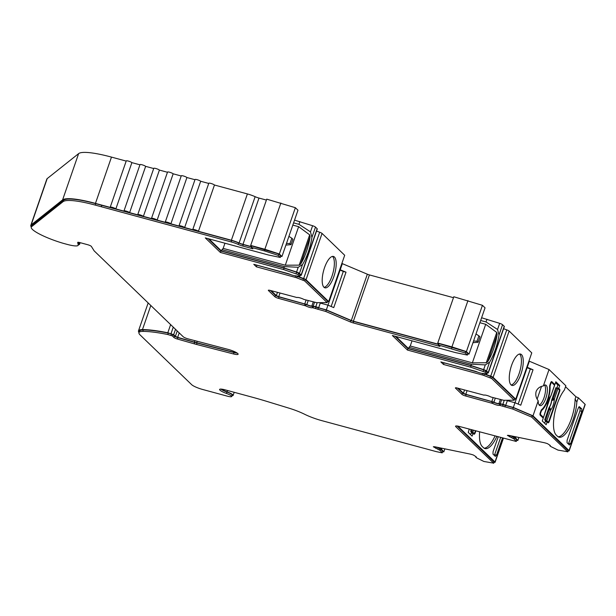 <?xml version="1.0" encoding="UTF-8"?>
<svg xmlns="http://www.w3.org/2000/svg" width="616" height="616" viewBox="0 0 616 616"><rect width="100%" height="100%" fill="white"/><g stroke="black" fill="none" stroke-linecap="round" stroke-linejoin="round"><path stroke-width="0.92" d="M236.667 352.745A6.868 1.224 19.1 0 1 233.672 352.252L196.696 342.735A20.32 3.634 19.1 0 1 195.603 342.45A20.32 3.634 19.1 0 1 194.44 342.126L177.67 337.352L175.368 336.328L173.658 334.68L167.806 332.779A85.462 15.285 -160.9 0 0 142.458 329.606A30.484 5.452 -160.9 0 0 138.492 330.854A30.484 5.452 -160.9 0 0 139 332.509M477.354 372.018A4.066 0.724 -160.9 0 0 480.118 372.98A4.066 0.724 -160.9 0 0 481.558 373.296L486.879 373.95L485.115 372.164L470.609 367.167L407.445 350.057L392.353 335.504L455.586 352.629L467.39 355.07L465.219 352.983L438.477 344.999L439.924 346.4L353.184 322.907A4.066 0.724 -160.9 0 1 350.419 321.952L325.787 311.48L312.351 307.646A4.066 0.724 -160.9 0 1 309.686 307.407A4.066 0.724 -160.9 0 1 305.628 305.829L278.548 298.375A3.049 0.547 -160.9 0 1 274.929 296.789L268.445 290.536A3.049 0.547 -160.9 0 1 268.322 290.282A3.049 0.547 -160.9 0 1 270.332 290.444L297.058 297.559A4.066 0.724 -160.9 0 1 299.723 297.805A4.066 0.724 -160.9 0 1 303.788 299.384L316.663 302.679L327.135 302.602L304.62 280.896L296.712 277.824A4.066 0.724 -160.9 0 0 295.056 277.3L256.395 266.828L253.784 264.31L287.51 273.442A4.066 0.724 -160.9 0 1 290.282 274.405A4.066 0.724 -160.9 0 0 293.047 275.36A4.066 0.724 -160.9 0 0 294.486 275.675L299.807 276.33L298.044 274.551L283.537 269.554L220.374 252.445L205.282 237.892L268.514 255.016L280.319 257.45L278.147 255.363L264.534 250.935L251.405 247.386L252.853 248.779L242.766 246.046A6.098 1.093 -160.9 0 1 238.13 244.398A9.148 1.632 -160.9 0 0 231.169 241.926L95.249 205.097A49.788 8.901 -160.9 0 0 63.048 201.671L31.624 226.657A28.051 5.013 -160.9 0 0 31.27 227.135A28.051 5.013 -160.9 0 0 62.208 243.02A16.809 3.003 -160.9 0 0 64.349 243.628L67.106 244.375A16.809 3.003 -160.9 0 0 78.186 245.245A16.809 3.003 -160.9 0 0 78.201 244.914L77.685 242.458A3.049 0.547 -160.9 0 1 77.693 242.396A3.049 0.547 -160.9 0 1 79.703 242.55L87.626 244.698A3.049 0.547 -160.9 0 1 91.353 246.4L93.948 250.527A9.148 1.632 -160.9 0 0 94.148 250.851L183.237 336.767A4.066 0.724 -160.9 0 0 187.919 338.839L227.982 349.349A7.885 1.409 -160.9 0 1 238.13 354.215A7.885 1.409 -160.9 0 1 233.541 353.969L196.55 344.452A21.337 3.819 -160.9 0 1 195.403 344.144A21.337 3.819 -160.9 0 1 194.179 343.805L177.408 339.039A3.049 0.547 -160.9 0 1 173.958 337.499L172.249 335.851L167.775 334.519A84.446 15.1 -160.9 0 0 142.796 331.4A29.468 5.267 -160.9 0 0 138.962 332.609A29.468 5.267 -160.9 0 0 140.209 335.042L191.691 384.692A9.148 1.632 -160.9 0 0 202.556 389.451L227.327 396.157A6.607 1.178 -160.9 0 0 231.678 396.496A6.607 1.178 -160.9 0 0 226.442 393.439A8.639 1.548 -160.9 0 1 219.589 389.443A8.639 1.548 -160.9 0 1 225.287 389.889L251.859 397.081A102.633 18.349 -160.9 0 1 267.69 401.655L289.012 408.177A21.337 3.819 -160.9 0 1 304.581 414.245A19.304 3.45 -160.9 0 0 321.644 420.597L436.297 451.628L442.211 452.852L440.163 450.473L433.325 446.769A6.098 1.093 -160.9 0 1 435.689 446.954L469.738 453.992A6.098 1.093 -160.9 0 1 473.465 455.062L476.006 456.702L476.299 457.034L475.806 457.18L477.046 458.088L483.914 461.476L493.585 463.132L455.809 426.695A6.098 1.093 -160.9 0 1 455.547 426.195A6.098 1.093 -160.9 0 1 459.567 426.511L516.262 441.464L514.206 439.085L507.376 435.381A6.098 1.093 -160.9 0 1 509.732 435.574L543.782 442.604A6.098 1.093 -160.9 0 1 547.509 443.674L550.05 445.314L550.35 445.645L549.857 445.792L550.866 446.562L557.965 450.088L567.636 451.744L531.723 417.117L512.789 409.062L499.43 405.266A4.066 0.724 -160.9 0 1 496.758 405.028A4.066 0.724 -160.9 0 1 492.7 403.442L465.619 395.988A3.049 0.547 -160.9 0 1 462 394.402L455.517 388.157A3.049 0.547 -160.9 0 1 455.393 387.903A3.049 0.547 -160.9 0 1 457.403 388.057L484.13 395.179A4.066 0.724 -160.9 0 1 486.802 395.418A4.066 0.724 -160.9 0 1 490.86 396.997L503.695 400.292L514.206 400.223L491.691 378.509L483.783 375.437A4.066 0.724 -160.9 0 0 482.128 374.913L443.466 364.449L440.856 361.923L474.582 371.063A4.066 0.724 -160.9 0 1 477.354 372.018M457.372 388.057L462.493 392.985A3.049 0.547 -160.9 0 0 466.112 394.571L493.193 402.025A4.066 0.724 -160.9 0 0 497.251 403.611A4.066 0.724 -160.9 0 0 499.915 403.85L499.43 405.266M138.962 332.609L139.455 331.192A29.468 5.267 -160.9 0 1 143.289 329.976A84.446 15.1 -160.9 0 1 168.268 333.102L172.742 334.434L174.451 336.082A3.049 0.547 -160.9 0 0 177.901 337.622L194.671 342.388A21.337 3.819 -160.9 0 0 195.896 342.727A21.337 3.819 -160.9 0 0 197.043 343.035L196.55 344.452M270.301 290.436L275.421 295.372A3.049 0.547 -160.9 0 0 279.04 296.958L306.121 304.412A4.066 0.724 -160.9 0 0 310.179 305.99A4.066 0.724 -160.9 0 0 312.843 306.229L312.351 307.646M339.616 269.962L340.117 270.093L327.974 305.151L320.281 303.072L318.641 307.792A3.049 0.547 -160.9 0 0 315.777 306.706L311.889 305.89A3.049 0.547 19.1 0 1 309.887 305.713A3.049 0.547 19.1 0 1 306.845 304.527L278.748 296.673L276.338 295.618L271.217 290.683M479.895 322.715L485.716 324.293L496.742 332.463L497.166 334.465A30.484 10.795 -74.8 0 1 493.524 349.095A30.484 10.795 -74.8 0 1 487.749 361.661L486.255 362.755L472.364 362.832L410.241 346L412.027 340.833M480.665 320.489L486.016 321.937L497.543 329.491L499.006 334.965A30.484 10.795 -74.8 0 1 495.364 349.588A30.484 10.795 -74.8 0 1 489.581 362.162L485.285 364.903L471.386 364.187L409.016 347.301A30.484 10.795 105.2 0 0 410.241 346M333.834 276.607A16.255 5.76 -74.8 0 1 324.94 287.826A16.255 5.76 -74.8 0 1 324.547 267.652A16.255 5.76 -74.8 0 1 333.441 256.441A16.255 5.76 -74.8 0 1 333.834 276.607M332.463 256.402A16.255 5.76 -74.8 0 1 332.001 276.114A16.255 5.76 -74.8 0 1 324.078 287.356M526.688 367.567L527.119 367.683L514.976 402.741L507.33 400.67L505.697 405.39A3.049 0.547 -160.9 0 0 502.879 404.327L498.96 403.511A3.049 0.547 19.1 0 1 496.958 403.326A3.049 0.547 19.1 0 1 493.917 402.14L465.819 394.294L463.409 393.231L458.289 388.303M544.575 385.115A10.672 3.781 -74.8 0 1 544.005 397.774A10.672 3.781 -74.8 0 1 539.177 405.051M543.343 385.963C539.885 386.517 537.491 388.334 536.159 391.422C535.281 394.702 535.966 397.828 538.199 400.808A10.672 3.781 105.2 0 0 540.001 405.628A10.672 3.781 105.2 0 0 545.838 398.275A10.672 3.781 105.2 0 0 545.583 385.031A10.672 3.781 105.2 0 0 543.343 385.963L549.033 369.531L565.865 385.762L564.379 390.036A25.91 9.178 105.2 0 0 554.415 414.707A25.91 9.178 105.2 0 0 556.302 435.142L557.465 436.259A25.91 9.178 105.2 0 0 559.028 437.175A25.91 9.178 105.2 0 0 573.203 419.303A25.91 9.178 105.2 0 0 576.838 402.055L575.113 399.006A25.91 9.178 -74.8 0 1 571.371 418.811A25.91 9.178 -74.8 0 1 558.15 436.798M547.031 406.983L547.077 406.86A8.47 2.995 -74.8 0 1 550.912 395.772L554.554 385.254L551.774 382.575A1.525 0.539 105.2 0 0 551.682 382.513A1.525 0.539 105.2 0 0 550.85 383.568L550.357 384.985A2.033 0.716 105.2 0 0 550.065 386.717L549.618 386.602A15.238 5.398 -74.8 0 1 547.447 399.822A15.238 5.398 -74.8 0 1 541.687 409.555A2.033 0.716 -74.8 0 0 540.917 410.849L540.263 412.743A2.033 0.716 -74.8 0 0 540.186 415.192L543.25 418.141L542.265 420.974L546.161 424.724L547.139 421.891L548.024 422.745A2.033 0.716 -74.8 0 0 548.148 422.822A2.033 0.716 -74.8 0 0 549.256 421.413L559.567 391.661L559.12 391.537A1.525 0.539 105.2 0 0 559.174 389.705L557.988 388.565L554.346 399.083L553.053 400.215L551.566 400.5A6.429 2.279 105.2 0 1 549.195 407.345L549.357 407.399A6.445 2.279 105.2 0 0 551.736 400.539L553.222 398.575L554.346 399.083A8.47 2.995 -74.8 0 1 550.512 410.171L550.227 408.362L549.357 407.399L549.418 408.547L550.227 408.362M511.619 365.265A16.255 5.76 105.2 0 0 512.012 385.439A16.255 5.76 105.2 0 0 520.905 374.228A16.255 5.76 105.2 0 0 520.512 354.054A16.255 5.76 105.2 0 0 511.619 365.265M519.534 354.023A16.255 5.76 -74.8 0 1 519.072 373.727A16.255 5.76 -74.8 0 1 511.149 384.977M550.065 386.717A15.746 5.575 -74.8 0 1 541.957 410.148A2.033 0.716 105.2 0 0 541.195 411.434L540.709 412.851A1.525 0.539 105.2 0 0 540.648 414.691L539.97 414.506M549.972 397.243L550.912 395.772L550.35 396.912M542.373 417.294L543.474 417.455L547.147 405.397M543.474 417.455L550.404 396.85M543.435 417.371L540.648 414.691M546.215 421.329L548.055 421.829A1.525 0.539 105.2 0 0 548.14 421.883L546.307 421.382A1.525 0.539 105.2 0 1 546.215 421.329L544.713 419.881L545.738 420.181L549.418 408.547L548.717 408.323L544.713 419.881M548.055 421.829L545.738 420.181M551.566 400.5L555.84 387.764L557.988 388.565M549.195 407.345L548.717 408.323M548.14 421.883A1.525 0.539 105.2 0 0 548.979 420.828L559.12 391.545M551.836 399.322L553.053 400.215M546.869 420.682L550.512 410.171L549.38 409.663M289.944 243.605L291.022 244.637L292.885 239.247L291.807 238.207L289.944 243.605L286.494 243.374M291.022 244.637L285.901 245.083M288.919 236.367L291.807 238.207M477.015 341.218L478.093 342.257L479.956 336.86L478.886 335.82L477.015 341.218L473.565 340.995M478.093 342.257L472.973 342.696M475.991 333.98L478.886 335.82M472.172 432.717L474.004 433.217A1.525 0.539 105.2 0 0 474.097 433.271L472.264 432.771A1.525 0.539 105.2 0 1 472.172 432.717L470.67 431.269L471.694 431.57L472.256 429.945M474.004 433.217L471.694 431.57M471.225 429.668L470.67 431.269M474.097 433.271A1.525 0.539 105.2 0 0 474.928 432.216L475.421 430.8M485.716 324.293L472.364 362.832M292.823 225.102L298.637 226.673L309.671 234.842L310.094 236.852A30.484 10.795 -74.8 0 1 300.677 264.048L299.184 265.142L285.293 265.211L223.169 248.387L224.956 243.22M298.637 226.673L285.293 265.211M527.119 367.683L530.299 369.03L518.156 404.088M340.117 270.093L343.289 271.44L331.146 306.499M541.518 386.425L537.129 399.106M494.971 436.097A25.91 9.178 -74.8 0 1 484.114 448.194M576.838 402.055L578.324 397.774L575.906 396.719L575.113 399.006M575.906 396.719L565.534 386.717M500.608 437.622L494.371 455.44M578.755 407.06L580.08 408.331L580.003 410.787L568.414 444.051M438.646 344.498L353.676 321.49A4.066 0.724 19.1 0 1 350.912 320.536L326.28 310.064L312.843 306.229M503.611 328.728L506.752 329.86A3.049 0.547 19.1 0 1 509.132 331.054L531.77 352.883L515.746 399.176L493.1 377.339A3.049 0.547 -160.9 0 0 490.721 376.153L484.399 373.874A5.082 0.909 -160.9 0 0 483.606 373.604M553.499 384.23L554.862 384.6L551.805 381.65A2.033 0.716 -74.8 0 0 551.682 381.581A2.033 0.716 -74.8 0 0 550.565 382.983L549.911 384.869A2.033 0.716 -74.8 0 0 549.626 386.632M555.509 382.721L557.896 385.023L556.918 387.857L558.75 388.357L559.736 385.524L555.84 381.766L554.862 384.6M558.273 388.842L559.636 389.212L558.75 388.357M557.896 385.023L559.736 385.524M559.636 389.212A2.033 0.716 -74.8 0 1 559.567 391.661M544.652 423.277L545.306 421.398L547.139 421.891M579.402 406.66L578.262 408.069L567.113 440.263L567.036 442.719L569.392 444.991L570.624 443.651L581.774 411.45L580.003 410.787M580.08 408.331L581.851 408.993L579.286 406.652M581.851 408.993L581.774 411.45M578.324 397.774L585.069 404.288A3.049 0.547 19.1 0 1 585.2 404.535L569.169 450.827A3.049 0.547 -160.9 0 0 569.038 450.581L533.002 415.823L513.344 407.461L505.697 405.39M538.199 400.808L533.002 415.823M470.609 434.665L471.255 432.786L473.981 434.134A2.033 0.716 -74.8 0 0 474.104 434.203A2.033 0.716 -74.8 0 0 475.213 432.802L475.868 430.923M468.607 428.959L469.2 429.529L468.222 432.363L472.11 436.113L473.096 433.279M498.159 436.96L493.07 451.651L492.993 454.108L495.341 456.379L496.581 455.039L502.44 438.115M479.618 431.939A25.91 9.178 105.2 0 0 482.266 446.538L483.429 447.655A25.91 9.178 105.2 0 0 484.992 448.579A25.91 9.178 105.2 0 0 496.804 436.59M494.032 462.27A3.049 0.547 -160.9 0 0 495.125 462.216A3.049 0.547 -160.9 0 0 494.995 461.962L457.811 426.103M231.947 395.718A7.623 1.363 -160.9 0 0 233.133 395.41A7.623 1.363 -160.9 0 0 227.088 391.884A7.623 1.363 19.1 0 1 221.521 389.127M528.944 361.053L549.033 369.531M529.367 361.168L527.242 367.313L533.033 369.769L520.766 405.197L514.976 402.741L513.344 407.461M530.299 369.03L533.033 369.769M526.819 367.198L527.242 367.313M507.33 400.67A3.049 0.547 -160.9 0 0 506.483 400.277M293.593 222.876L298.945 224.324L310.472 231.87L311.935 237.345A30.484 10.795 105.2 0 1 302.51 264.541L298.213 267.29L284.315 266.574L221.945 249.68A30.484 10.795 105.2 0 0 223.169 248.387M221.945 249.68L221.49 250.997L208.924 238.877M515.954 436.852L515.6 437.891L514.506 437.191A2.633 0.47 -160.9 0 0 512.127 436.167L511.534 435.943M441.911 448.24L441.549 449.28L440.463 448.571A2.633 0.47 -160.9 0 0 438.084 447.555L437.483 447.332M514.568 399.183L515.746 399.176M343.289 271.44L346.023 272.18L333.757 307.607L327.974 305.151L326.341 309.879L318.641 307.792M339.739 269.592L346.023 272.18M320.281 303.072A3.049 0.547 -160.9 0 0 319.396 302.656L319.411 302.664M438.715 344.321L353.384 321.205A3.049 0.547 19.1 0 1 351.312 320.489L326.341 309.879M341.865 263.448L367.344 274.205A3.049 0.547 19.1 0 0 369.415 274.921L453.468 297.682M342.373 263.586L340.24 269.723M316.539 231.108L319.681 232.24A3.049 0.547 19.1 0 1 322.06 233.433L344.698 255.27L328.675 301.563L306.029 279.726A3.049 0.547 -160.9 0 0 303.65 278.532L297.328 276.261A5.082 0.909 19.1 0 0 296.535 275.983M251.636 246.7L242.966 244.352A5.082 0.909 19.1 0 1 239.1 242.974A10.164 1.817 -160.9 0 0 231.37 240.225L198.437 231.308A3.049 0.547 -160.9 0 0 195.349 229.86A3.049 0.547 -160.9 0 0 192.769 229.537A3.049 0.547 -160.9 0 0 192.9 229.791L184.646 227.55A3.049 0.547 -160.9 0 0 181.543 226.118A3.049 0.547 -160.9 0 0 179.017 225.81A3.049 0.547 -160.9 0 0 179.141 226.064L170.886 223.824A3.049 0.547 -160.9 0 0 167.783 222.391A3.049 0.547 -160.9 0 0 165.257 222.083A3.049 0.547 -160.9 0 0 165.388 222.338L157.134 220.097A3.049 0.547 -160.9 0 0 154.023 218.665A3.049 0.547 -160.9 0 0 151.498 218.357A3.049 0.547 -160.9 0 0 151.628 218.611L143.374 216.378A3.049 0.547 -160.9 0 0 140.271 214.938A3.049 0.547 -160.9 0 0 137.738 214.63A3.049 0.547 -160.9 0 0 137.869 214.884L129.614 212.651A3.049 0.547 -160.9 0 0 126.511 211.211A3.049 0.547 -160.9 0 0 123.985 210.903A3.049 0.547 -160.9 0 0 124.109 211.157L115.854 208.924A3.049 0.547 -160.9 0 0 112.751 207.484A3.049 0.547 -160.9 0 0 110.226 207.176A3.049 0.547 -160.9 0 0 110.349 207.43L95.449 203.395A50.805 9.086 -160.9 0 0 62.593 199.9L31.17 224.894A29.067 5.197 -160.9 0 0 30.8 225.387L46.831 179.094A29.067 5.197 19.1 0 1 47.193 178.601L78.625 153.615A50.805 9.086 19.1 0 1 111.481 157.103L126.188 161.084M110.226 207.176L126.257 160.892A3.049 0.547 19.1 0 1 128.782 161.2A3.049 0.547 19.1 0 1 131.886 162.632L139.94 164.811M123.985 210.903L140.009 164.611A3.049 0.547 19.1 0 1 142.542 164.926A3.049 0.547 19.1 0 1 145.645 166.359L153.7 168.538M137.738 214.63L153.769 168.337A3.049 0.547 19.1 0 1 156.295 168.645A3.049 0.547 19.1 0 1 159.405 170.085L167.46 172.264M151.498 218.357L167.529 172.064A3.049 0.547 19.1 0 1 170.054 172.372A3.049 0.547 19.1 0 1 173.158 173.812L181.22 175.991M165.257 222.083L181.289 175.791A3.049 0.547 19.1 0 1 183.814 176.099A3.049 0.547 19.1 0 1 186.918 177.531L194.979 179.718M179.017 225.81L195.041 179.518A3.049 0.547 19.1 0 1 197.574 179.826A3.049 0.547 19.1 0 1 200.677 181.258L208.732 183.445M192.769 229.537L208.801 183.245A3.049 0.547 19.1 0 1 211.38 183.568A3.049 0.547 19.1 0 1 214.46 185.016L247.401 193.932A10.164 1.817 19.1 0 1 255.132 196.689A5.082 0.909 -160.9 0 0 258.997 198.059L266.397 200.069M250.689 245.438L266.72 199.145L295.364 207.692L297.975 210.21L281.951 256.502L279.333 253.977L264.857 249.272L250.689 245.438L251.728 246.439M294.533 220.143L312.605 225.725A3.049 0.547 19.1 0 1 315.484 227.088L317.155 228.705A3.049 0.547 19.1 0 1 317.286 228.96L301.255 275.244A3.049 0.547 -160.9 0 0 301.124 274.998L299.453 273.381A3.049 0.547 -160.9 0 0 296.573 272.018L283.861 267.883L221.49 250.997M437.76 343.05L453.792 296.758L482.436 305.305L485.046 307.823L469.022 354.115L466.404 351.597L451.928 346.893L437.76 343.05L438.8 344.059M481.604 317.764L499.676 323.346A3.049 0.547 19.1 0 1 502.556 324.709L504.227 326.318A3.049 0.547 19.1 0 1 504.358 326.572L488.326 372.865A3.049 0.547 -160.9 0 0 488.195 372.611L486.525 370.994A3.049 0.547 -160.9 0 0 483.645 369.631L470.932 365.504L408.562 348.61L395.996 336.49M409.016 347.301L408.562 348.61M327.496 301.57L328.675 301.563M284.315 266.574L283.861 267.883M299.892 221.598L298.945 224.324M471.386 364.187L470.932 365.504M486.963 319.211L486.016 321.937M476.06 371.525L444.583 362.993M257.511 265.38L288.989 273.904M467.39 355.07L467.883 353.653L465.711 351.567L438.969 343.582L438.477 344.999M487.194 372.611L485.608 370.747L483.683 369.839L471.101 365.75L407.931 348.641L395.079 336.244M477.716 372.172L443.582 362.662M514.206 400.223L514.699 398.806L492.184 377.092L484.276 374.02A4.066 0.724 -160.9 0 0 482.621 373.496L482.236 373.396M568.037 450.573L532.216 415.7L513.274 407.646L499.915 403.85M510.679 435.766L512.235 436.39L511.742 437.807M516.262 441.464L516.747 440.047L514.699 437.668L512.235 436.39M493.993 461.962L457.026 425.987M436.628 447.154L438.192 447.778L437.699 449.195M442.211 452.852L442.704 451.436L440.656 449.056L438.192 447.778M220.859 389.089A8.639 1.548 -160.9 0 0 226.934 392.022L226.442 393.439M231.678 396.496L232.17 395.079A6.607 1.178 -160.9 0 0 226.934 392.022M237.237 353.114A7.885 1.409 -160.9 0 1 234.034 352.552L197.043 343.035M78.186 245.245L78.679 243.828A16.809 3.003 -160.9 0 0 78.694 243.497L78.44 242.288M251.574 246.885L243.258 244.629A6.098 1.093 -160.9 0 1 238.615 242.981A9.148 1.632 -160.9 0 0 231.662 240.51L95.742 203.673A49.788 8.901 -160.9 0 0 63.54 200.254L32.117 225.24A28.051 5.013 -160.9 0 0 31.762 225.718L31.27 227.135M280.319 257.45L280.804 256.033L278.64 253.946L251.898 245.961L251.405 247.386M300.123 274.998L298.537 273.134L296.612 272.226L284.03 268.129L220.859 251.028L208.008 238.631M290.644 274.551L256.51 265.049M327.135 302.602L327.627 301.185L305.113 279.479L297.205 276.407A4.066 0.724 -160.9 0 0 295.549 275.883L295.164 275.775M300.161 275.298L300.323 275.329A3.049 0.547 -160.9 0 0 301.255 275.244M280.734 256.248L281.951 256.502M30.8 225.387A29.067 5.197 -160.9 0 0 31.316 227.004M78.332 244.829A17.825 3.188 -160.9 0 0 79.633 244.159A17.825 3.188 -160.9 0 0 79.649 243.805L79.372 242.465M442.635 451.651L443.797 451.89L441.549 449.28M516.678 440.263L517.848 440.502L515.6 437.891M568.075 450.881A3.049 0.547 -160.9 0 0 569.169 450.827M487.233 372.919L487.395 372.942A3.049 0.547 -160.9 0 0 488.326 372.865M467.806 353.861L469.022 354.115M326.28 310.064L325.787 311.48M318.31 307.9L317.817 309.317M256.887 265.411L256.395 266.828M284.03 268.129L283.537 269.554M220.859 251.028L220.374 252.445M278.64 253.946L278.147 255.363M265.026 249.519L264.534 250.935M101.794 205.336L101.301 206.753M101.763 205.305L101.27 206.722M234.034 352.552L233.541 353.969M168.268 333.102L167.775 334.519M440.656 449.056L440.163 450.473M514.699 437.668L514.206 439.085M532.216 415.7L531.723 417.117M513.274 407.646L512.789 409.062M505.382 405.505L504.889 406.922M443.959 363.032L443.466 364.449M471.101 365.75L470.609 367.167M407.931 348.641L407.445 350.057M465.711 351.567L465.219 352.983M452.098 347.139L451.605 348.556M467.952 300.6L451.928 346.893M482.436 305.305L466.404 351.597M170.632 324.609L167.806 332.779M233.972 351.397L233.672 352.252M518.903 437.46L517.848 440.502M444.852 448.848L443.797 451.89M131.886 162.632L115.854 208.924M145.645 166.359L129.614 212.651M159.405 170.085L143.374 216.378M173.158 173.812L157.134 220.097M186.918 177.531L170.886 223.824M200.677 181.258L184.646 227.55M214.46 185.016L198.437 231.308M280.881 202.98L264.857 249.272M295.364 207.692L279.333 253.977M197.197 341.279L196.696 342.735M313.313 301.771L311.889 305.89M500.385 399.399L498.96 403.511M540.263 412.735L540.709 412.851M550.85 383.568L550.404 383.445M541.325 409.979L541.957 410.148M541.195 411.434L540.756 411.319M549.919 384.869L550.357 384.985M553.222 398.575L556.864 388.057M473.45 430.268L472.818 432.07M497.166 334.465L487.749 361.661M496.742 332.463L486.255 362.755M310.094 236.852L300.677 264.048M309.671 234.842L299.184 265.142M353.676 321.49L353.184 322.907M509.132 331.054L493.1 377.339M548.787 421.29L549.256 421.413M585.069 404.288L569.038 450.581M568.737 443.32L570.624 443.651M474.736 432.678L475.213 432.802M503.187 438.322L494.995 461.962M494.687 454.708L496.581 455.039M227.566 390.505L227.088 391.884M514.714 436.598L514.506 437.191M440.663 447.986L440.463 448.571M464.533 389.99L463.409 393.231M467.074 390.683L465.819 394.294M493.139 397.736L491.884 401.347M495.256 398.267L493.917 402.14M501.64 399.738L500.292 403.626M504.273 400.292L502.879 404.327M351.312 320.489L367.344 274.205M322.06 233.433L306.029 279.726M277.462 292.377L276.338 295.618M280.003 293.062L278.748 296.673M306.067 300.123L304.812 303.734M308.185 300.647L306.845 304.527M314.568 302.11L313.221 306.013M317.171 302.672L315.777 306.706M298.213 267.29L296.573 272.018M302.51 264.541L299.453 273.381M317.155 228.705L301.124 274.998M315.484 227.088L311.935 237.345M312.605 225.725L310.472 231.87M485.285 364.903L483.645 369.631M489.581 362.162L486.525 370.994M504.227 326.318L488.195 372.611M502.556 324.709L499.006 334.965M499.676 323.346L497.543 329.491M350.912 320.536L350.419 321.952M316.07 306.984L315.577 308.4M313.513 306.291L313.02 307.707M306.121 304.412L305.628 305.829M305.105 304.011L304.612 305.428M279.04 296.958L278.548 298.375M275.421 295.372L274.929 296.789M305.113 279.479L304.62 280.896M303.526 278.686L303.034 280.103M297.205 276.407L296.712 277.824M295.549 275.883L295.056 277.3M300.208 274.744L299.715 276.161M298.537 273.134L298.044 274.551M296.612 272.226L296.127 273.643M243.258 244.629L242.766 246.046M238.615 242.981L238.13 244.398M231.662 240.51L231.169 241.926M95.742 203.673L95.249 205.097M63.54 200.254L63.048 201.671M32.117 225.24L31.624 226.657M78.694 243.497L78.201 244.914M194.671 342.388L194.179 343.805M177.901 337.622L177.408 339.039M174.451 336.082L173.958 337.499M172.742 334.434L172.249 335.851M171.433 333.88L170.94 335.296M143.289 329.976L142.796 331.4M439.655 448.41L439.162 449.826M436.32 447.085L435.866 448.41M494.078 461.715L493.585 463.132M456.063 425.956L455.809 426.695M513.698 437.021L513.205 438.438M510.371 435.697L509.909 437.021M568.121 450.327L567.636 451.744M503.172 404.604L502.679 406.021M500.585 403.903L500.092 405.32M493.193 402.025L492.7 403.442M492.176 401.632L491.683 403.049M466.112 394.571L465.619 395.988M462.493 392.985L462 394.402M492.184 377.092L491.691 378.509M490.598 376.299L490.113 377.716M484.276 374.02L483.783 375.437M482.621 373.496L482.128 374.913M487.279 372.364L486.794 373.781M485.608 370.747L485.115 372.164M483.683 369.839L483.198 371.255M319.681 232.24L303.65 278.532M353.384 321.205L369.415 274.921M150.812 305.498L142.458 329.606M173.265 327.15L171.04 333.572M175.514 329.321L173.658 334.68M177.223 330.969L175.368 336.328M179.21 332.886L177.67 337.352M194.933 340.687L194.44 342.126M506.752 329.86L490.721 376.153M80.049 242.65L79.649 243.805M47.193 178.601L31.17 224.894M78.625 153.615L62.593 199.9M111.481 157.103L95.449 203.395M247.401 193.932L231.37 240.225M255.132 196.689L239.1 242.974M258.997 198.059L242.966 244.352M550.958 395.857L554.6 385.339M234.203 392.307L233.133 395.41M300.292 274.913L299.807 276.33M475.976 456.687L475.806 457.18M494.163 461.885L493.67 463.301M550.026 445.299L549.857 445.792M568.214 450.496L567.721 451.913M487.364 372.534L486.879 373.95M148.163 302.941L138.492 330.854M503.38 438.376L495.125 462.216M80.149 242.673L79.633 244.159"/></g></svg>
